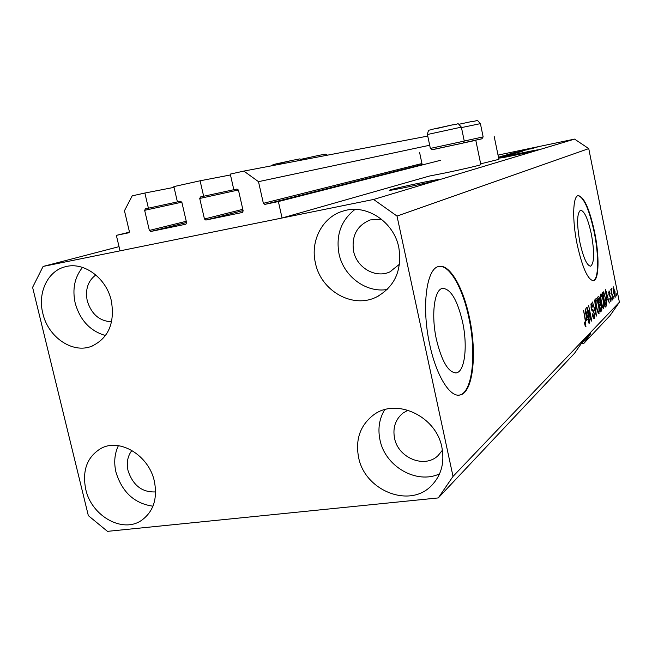 <?xml version="1.0" encoding="UTF-8"?>
<svg xmlns="http://www.w3.org/2000/svg" width="652" height="652" viewBox="0 0 652 652"><rect width="100%" height="100%" fill="white"/><g stroke="black" fill="none" stroke-linecap="round" stroke-linejoin="round"><path stroke-width="0.98" d="M230.474 174.948L200.099 180.791L203.652 196.26L200.555 196.928L199.732 198.461L204.451 218.999L205.869 220.05L242.316 212.487L243.172 210.946L238.453 190.115L237.018 189.056L233.832 189.74L230.278 174.1L243.864 171.085L258.494 181.663L263.367 203.318L264.834 204.386L278.38 201.558L440.467 160.319M278.38 201.558L282.063 218.004L429.448 176.04L443.882 173.204C461.249 169.634 481.38 164.964 480.85 164.646L475.797 140.327L432.284 149.65M258.494 181.663L429.692 145.249M243.864 171.085L427.753 136.089M203.652 196.26L233.823 189.708M200.099 180.791L173.872 186.602L177.417 201.924L180.482 201.264L181.867 202.307L186.586 222.715L185.853 224.198M282.063 218.004L120.033 250.849L116.358 235.364L128.55 232.821L129.316 231.346L124.459 210.735L132.201 195.844L144.866 193.033L148.411 208.192L145.437 208.836L144.654 210.327L149.365 230.449L150.742 231.484L185.771 224.215M148.411 208.192L177.409 201.9M144.866 193.033L174.043 187.352M116.358 235.364L129.259 232.21M436.449 339.619C441.901 361.803 448.552 372.887 456.392 372.862C464.957 371.526 467.802 345.568 462.553 321.884C457.313 299.847 450.63 288.681 442.504 288.388C434.289 289.406 430.972 315.071 436.449 339.619M579.848 242.177C583.32 257.711 586.922 265.714 590.647 266.187C594.339 263.082 594.583 252.463 591.405 234.329C588.014 218.901 584.404 210.865 580.573 210.213C576.898 213.106 576.653 223.766 579.848 242.177M577.118 244.255C582.423 267.907 587.884 280.058 593.507 280.71C599.106 279.92 599.49 255.771 594.657 232.324C589.53 208.909 584.045 196.668 578.185 195.608C572.782 196.105 572.073 219.977 577.118 244.255M593.181 280.759C598.707 279.732 599.049 255.706 594.249 232.397C589.269 209.545 583.874 197.287 578.063 195.641M429.717 344.525C436.229 375.674 450.051 397.769 459.994 394.99C473.165 392.822 477.28 353.221 469.399 317.532C463.222 287.45 449.636 263.71 438.877 266.489C426.514 267.923 421.29 306.856 429.717 344.525M459.147 395.12L459.391 395.071C472.57 392.895 476.702 353.302 468.821 317.63C462.765 288.192 449.611 264.728 438.926 266.472M390.931 189.667L389.301 190.262C387.345 191.46 430.002 182.503 437.451 180.148L438.763 179.642C440.133 178.575 399.301 187.148 390.931 189.667M501.143 157.654L500.443 157.914C499.122 158.664 533.54 151.411 537.802 150.041L538.365 149.821C539.318 149.153 505.985 156.178 501.143 157.654M381.436 219.186L370.222 219.936C356.962 225.486 351.404 235.885 353.571 251.142C356.75 267.736 375.519 278.616 389.815 271.917L399.521 264.19M95.828 274.948C87.922 280.898 85.07 289.537 87.262 300.865C91.451 314.248 99.569 321.216 111.614 321.77M131.916 450.442C127.621 456.025 126.333 462.781 128.061 470.711C133.016 485.479 142.209 492.545 155.624 491.91M408.062 410.19L403.05 413.034C395.462 419.301 392.618 427.663 394.525 438.12C398.07 457.997 424.688 468.878 438.103 455.577L442.415 450.198M441.909 447.451C444.754 462.822 441.225 475.601 431.314 485.789C409.374 508.715 364.574 490.483 358.567 457.231C355.291 439.456 360.214 425.406 373.319 415.104C395.894 397.435 436.212 415.935 441.909 447.451M439.562 473.841C416.644 484.754 385.022 466.392 379.977 439.896C377.695 428.837 379.26 418.771 384.672 409.7M154.353 481.209C157.727 498.821 153.35 511.942 141.223 520.573C122.177 533.515 91.378 515.789 85.722 489.269C82.054 470.345 87.189 456.71 101.109 448.356C119.96 437.899 148.917 455.455 154.353 481.209M152.951 506.188C134.475 503.556 122.144 492.227 115.966 472.195C113.75 462.521 114.556 453.686 118.387 445.683M111.329 300.743C115.07 323.172 108.436 338.372 91.419 346.351C72.413 353.84 48.085 337.108 42.836 313.425C37.417 292.675 47.792 270.759 65.477 266.709C83.864 261.493 106.366 277.988 111.329 300.743M105.526 335.535C90.229 331.143 80.114 320.344 75.192 303.123C72.176 289.146 74.621 277.239 82.527 267.41M398.82 247.524C402.235 270.303 394.778 286.807 376.44 297.035C352.716 309.072 320.833 290.898 315.413 262.96C310.002 240.449 322.911 216.268 343.889 210.84C366.554 203.823 393.865 221.794 398.82 247.524M387.215 289.496C366.033 293.123 343.539 276.293 339.016 253.864C335.723 235.233 341.045 220.417 354.998 209.414M610.883 301.591L609.718 298.885L609.954 298.42L610.761 300.026L610.802 298.086L608.87 294.459L609.041 290.865L610.125 293.245L609.881 293.693L609.212 292.389L609.107 293.979L611.03 297.565L610.9 301.591M463.026 143.016L475.797 140.327M453.026 476.4L438.266 497.924L574.493 353.319L581.568 343.197L590.704 333.588L583.833 343.408L609.962 315.674L619.4 302.218L588.748 148.607L397.011 216.065L453.026 476.4L619.4 302.218M438.266 497.924L107.466 531.356L88.338 515.634L32.6 287.353L43.105 266.44L119.039 246.652M581.144 343.791L583.833 343.408M498.625 157.947L502.904 157.059L498.633 157.98M498.601 157.841L501.69 157.165L498.593 157.808M498.584 157.776L505.104 156.423L498.609 157.874M505.683 155.918L498.552 157.597L505.691 155.958M498.511 157.425L499.261 157.262L498.519 157.458M498.462 157.173L511.681 154.508L498.503 157.368M498.495 157.336L509.758 154.931L498.47 157.197M514.941 153.579L500.06 156.708L514.941 153.579M521.258 151.745L506.637 154.826L521.258 151.745M522.293 151.093L513.051 152.984L522.301 151.125M536.197 147.238L538.12 146.839L536.205 147.27M498.03 155.086L574.567 139.104L588.748 148.607M43.105 266.44L373.604 199.455L574.567 139.104M480.679 163.831L498.91 159.341M532.285 148.126L526.221 149.487L532.293 148.151M532.912 148.191L534.86 147.784L532.912 148.191M528.283 149.275L533.426 148.2L528.291 149.3M530.435 148.909L532.391 148.501L530.435 148.941M528.438 149.398L520.288 151.199L528.446 149.43M518.462 151.965L509.041 154.133L518.47 151.998M514.941 153.228L502.562 155.991L514.941 153.261M498.682 158.224L499.334 158.094L498.69 158.265M498.641 158.045L501.991 157.328L498.65 158.077M587.623 310.287L589.75 322.732L586.67 307.491L587.02 307.165L590.793 317.989L588.674 305.609L591.731 320.727L591.388 321.077L587.248 310.352M594.388 313.066C594.893 315.927 594.868 317.695 594.306 318.372L594.094 318.502C593.442 318.42 592.831 317.027 592.269 314.321L592.546 313.816L593.842 316.676L594.078 313.425L591.087 308.013L591.152 303.05L592.994 306.627L592.717 307.125L591.519 304.794L591.413 307.744L591.82 309.17L593.198 309.953L594.013 313.123M594.657 299.985L596.384 316.049L592.481 302.031L596.181 314.166L594.657 299.985M599.058 313.579L597.729 312.137L596.409 307.369C595.488 303.009 595.366 300.042 596.026 298.477L596.189 298.388C597.118 298.869 597.957 301.053 598.707 304.916L599.465 310.474L598.642 313.645M603.833 308.763L602.546 307.337L601.258 302.65C600.353 298.363 600.223 295.462 600.859 293.946L601.014 293.856C601.918 294.337 602.733 296.481 603.467 300.287L604.217 305.731L603.442 308.828M606.996 300.254L605.618 289.692L609.327 303.009L607.949 299.309L606.694 300.303M616.238 293.685L616.368 295.91L616.238 293.685M614.983 291.175L615.219 297.247L613.565 292.699L613.247 286.79L614.673 291.224M613.768 296.155L613.899 298.404L613.768 296.155M612.073 293.938L612.847 299.464L610.818 289.325L611.421 290.678L611.38 288.575L611.747 288.869L611.755 293.995M611.935 297.98L612.065 300.254L611.935 297.98M605.692 298.013C606.588 302.169 606.719 304.924 606.091 306.269L605.268 307.092L602.383 292.732L603.679 291.835L605.358 298.062M601.446 305.821C601.992 308.657 601.983 310.368 601.437 310.955L600.549 311.843L597.607 297.214L598.723 296.244L600.044 299.276L601.103 305.87M586.727 320.254L585.276 308.803L589.384 323.099L589.041 323.441L587.843 319.154L586.368 320.311M586.009 326.742L585.284 326.155L584.331 322.618L584.632 322.088L585.602 324.957L585.757 323.425L583.573 310.401L585.692 320.857L585.683 326.791M373.604 199.455L397.011 216.065M613.532 288.225L613.834 292.422L614.983 295.78L614.738 291.534L613.589 288.192L612.986 288.314L613.589 288.192M611.291 288.942L611.747 288.869M608.618 292.487L609.212 292.389M608.944 294.81L609.367 294.745M606.596 299.521L607.949 299.309M606.189 294.117L606.759 298.502L607.525 297.744L605.773 291.305L605.887 294.158M605.129 306.416L606.091 306.269M603.018 294.133L605.219 305.128L605.993 301.868L605.398 298.266L603.964 293.579L602.676 294.191M602.603 293.808L603.507 293.669M603.793 305.804L604.217 305.731M601.201 295.633C600.72 296.831 600.842 299.081 601.56 302.381C602.098 305.209 602.701 306.799 603.369 307.149L603.491 307.084C603.948 305.894 603.842 303.71 603.165 300.523L602.391 297.385L601.315 295.568L600.443 295.747M599.359 302.789L600.337 302.634M598.259 298.64L599.131 303.009L599.938 302.072L599.791 299.806L599.033 297.997L597.908 298.697M599.481 304.72L600.508 309.839L601.356 308.771L601.152 306.122L600.247 304.036L599.131 304.769M599.025 310.539L599.465 310.474M596.368 300.197C595.871 301.436 595.993 303.734 596.719 307.092C597.273 309.961 597.892 311.583 598.585 311.941L598.715 311.86C599.188 310.637 599.082 308.412 598.389 305.169L597.599 301.974L596.498 300.132L595.586 300.319M593.825 318.445L594.306 318.372M590.728 304.916L591.519 304.794M591.38 309.235L591.82 309.17M591.706 310.189L593.198 309.953M590.337 318.054L590.793 317.989M591.291 320.8L591.731 320.727M588.96 323.164L589.384 323.099M586.254 319.398L587.843 319.154M585.871 313.596L586.474 318.355L587.37 317.475L585.431 310.556L585.529 313.653M584.901 325.03L585.52 324.94M463.05 142.975L481.95 138.754M527.737 149.153L535.178 147.588L527.737 149.153M517.117 152.136L521.82 151.101L517.117 152.169M511.062 153.685L522.668 151.174L511.07 153.709M508.478 154.41L519.742 152.038L508.478 154.41M504.624 155.535L509.84 154.353L504.632 155.559M510.516 154.304L516.514 152.967L510.516 154.304M501.942 156.284L513.409 153.88L501.942 156.284M464.273 141.076L462.969 143.09L432.357 149.707L430.361 148.411L464.273 141.085L461.363 127.14L427.419 134.508C428.641 128.346 429.244 130.856 431.396 129.504L452.39 124.882C460.304 124.353 456.278 121.68 461.363 127.14M464.265 141.019L483.148 136.912L481.901 138.827L463.075 142.935M483.148 136.912L480.402 123.644L461.461 127.596M264.834 204.386L422.154 164.524M263.367 203.318L421.942 163.522M205.869 220.05L243.09 210.572M204.451 218.999L242.805 209.316M199.732 198.461L238.412 189.976M150.742 231.484L186.537 222.503M149.365 230.449L186.252 221.272M144.654 210.327L181.835 202.185M609.025 295.144L609.799 295.022M600.402 311.11L601.437 310.955M597.827 298.314L598.748 298.176M599.041 304.329L600.036 304.174M591.576 309.847L592.513 309.7M434.949 128.941L452.317 124.899M278.795 163.538L293.424 160.123M305.242 158.542L301.167 159.349M301.045 159.292L319.415 155.249M480.402 123.644C475.52 118.379 479.261 121.036 471.999 121.468L458.943 124.271L471.934 121.476M455.715 372.96L456.392 372.862M459.391 395.071L459.994 394.99M389.815 271.917L390.939 271.395M438.103 455.577L438.894 454.819M432.578 484.501L431.314 485.789M142.022 520.052L141.223 520.573M92.323 346.008L91.419 346.351M378.282 296.106L376.44 297.035M614.983 295.78L614.355 295.878M610.671 300.075L610.06 300.173M609.286 292.349L608.618 292.455M603.76 293.514L602.578 293.702M601.315 295.568L600.443 295.706M603.369 307.149L602.521 307.288M599.033 297.997L597.803 298.192M600.247 304.036L599.017 304.231M596.498 300.132L595.586 300.27M598.585 311.941L597.705 312.072M593.842 316.676L592.921 316.815M591.657 304.712L590.736 304.859M585.602 324.957L584.909 325.063M498.91 159.357L494.126 136.186M422.243 164.956L419.595 152.462M430.361 148.411L427.419 134.508M271.827 165.763C272.283 164.964 273.53 164.385 275.568 164.019L293.473 160.115C303.066 158.591 297.817 158.428 302.153 159.993M301.037 159.292L319.464 155.241C328.266 153.815 323.865 153.733 327.532 155.16"/></g></svg>
